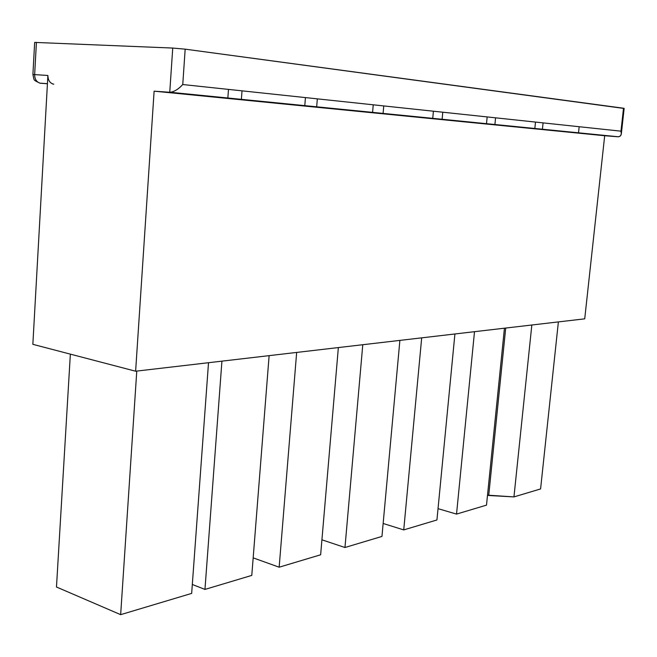 <?xml version="1.0" encoding="UTF-8"?>
<svg xmlns="http://www.w3.org/2000/svg" width="657" height="657" viewBox="0 0 657 657"><rect width="100%" height="100%" fill="white"/><g stroke="black" fill="none" stroke-linecap="round" stroke-linejoin="round"><path stroke-width="0.99" d="M540.588 488.939L513.955 496.906L487.51 495.156L488.718 495.493L505.709 328.048L488.718 495.493L513.955 496.906L540.588 488.939L558.376 321.905L540.588 488.939M578.521 132.854L579.17 126.719L578.521 132.854M542.419 129.273L543.076 122.884L542.419 129.273M621.341 133.765L624.15 108.364L623.509 108.224L620.972 131.17L623.509 108.224L185.175 49.16L182.753 84.531L620.972 131.17L621.308 134.012L620.389 135.958L618.566 136.755L604.686 135.736L154.116 91.167L604.686 135.736L584.722 318.834L135.621 371.213L584.722 318.834L604.686 135.736L617.876 136.763L169.752 92.276L172.734 48.06L34.657 42.401L172.734 48.06L185.175 49.16L623.485 108.38M486.5 505.126L456.533 514.103L438.03 508.658L456.533 514.103L474.502 331.686L456.533 514.103L486.5 505.126L504.436 328.196L486.5 505.126M534.831 128.517L535.496 122.071L534.831 128.517M494.91 124.551L495.575 117.825L494.91 124.551M436.938 519.966L403.735 529.912L383.154 523.481L403.735 529.912L421.687 337.846L403.735 529.912L436.938 519.966L454.915 333.97L436.938 519.966M486.5 123.721L487.166 116.93L486.5 123.721M442.12 119.311L442.777 112.207L442.12 119.311M381.963 536.424L344.966 547.503L321.922 539.816L344.966 547.503L362.779 344.72L344.966 547.503L381.963 536.424L399.883 340.392L381.963 536.424M432.741 118.383L433.406 111.205L432.741 118.383M383.097 113.456L383.754 105.925L383.097 113.456M320.641 554.787L279.159 567.205L253.175 557.867L279.159 567.205L296.66 352.431L279.159 567.205L320.641 554.787L338.355 347.569L320.641 554.787M372.576 112.413L373.233 104.808L372.576 112.413M316.682 106.861L317.331 98.854L316.682 106.861M251.787 575.401L204.959 589.419L192.312 584.475L204.959 589.419L221.926 361.145L204.959 589.419L251.787 575.401L269.124 355.642L251.787 575.401M304.791 105.678L305.439 97.589L304.791 105.678M241.382 99.388L242.022 90.838L241.382 99.388M191.663 593.402L120.658 614.656L56.477 587.013L70.356 354.139L56.477 587.013L120.658 614.656L136.771 371.082L120.658 614.656L191.663 593.402L208.515 362.713L191.663 593.402M227.848 98.041L228.48 89.401L227.848 98.041M47.419 83.743L40.562 83.258L47.419 83.743M53.151 84.096C49.686 82.848 47.928 79.973 47.887 75.473L34.649 74.611L36.414 42.368L34.649 74.611L47.887 75.473L32.85 344.325L135.621 371.213L154.116 91.167L169.752 92.276L154.116 91.167L135.621 371.213L32.85 344.325L47.887 75.473C48.035 80.4 49.998 83.308 53.775 84.195M531.833 325.001L513.955 496.906L531.833 325.001M34.649 74.611C34.698 79.07 36.464 81.911 39.937 83.152L40.562 83.258L39.937 83.152C36.464 81.911 34.698 79.07 34.649 74.611L32.907 74.545L34.649 74.611M40.562 83.258L39.97 83.16C32.571 79.653 34.484 80.696 32.907 74.545L34.657 42.401M617.876 136.763L618.327 136.771C620.972 136.344 621.851 134.48 620.972 131.17L182.753 84.531C178.647 89.04 174.507 91.627 170.335 92.284L617.876 136.722M169.752 92.276C173.867 92.005 178.203 89.418 182.753 84.531L185.175 49.16L172.734 48.06L169.752 92.276M47.427 83.685L39.937 83.152M618.327 136.771L170.335 92.284"/></g></svg>
